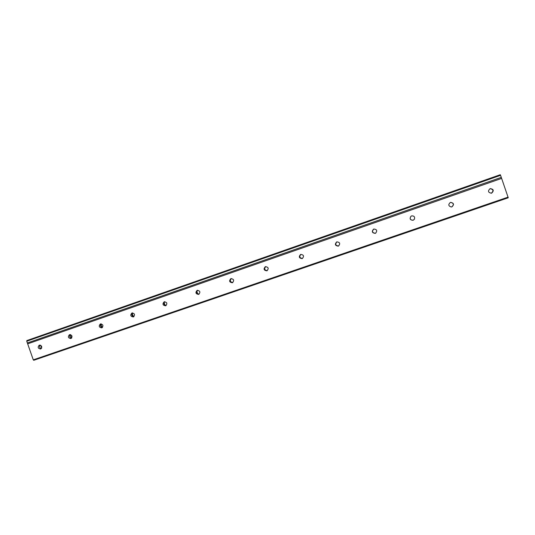 <?xml version="1.0" encoding="UTF-8"?>
<svg xmlns="http://www.w3.org/2000/svg" width="535" height="535" viewBox="0 0 535 535"><rect width="100%" height="100%" fill="white"/><g stroke="black" fill="none" stroke-linecap="round" stroke-linejoin="round"><path stroke-width="0.8" d="M40.68 345.282L41.67 348.011M39.282 345.162L39.269 345.169C37.49 347.235 37.945 348.512 40.627 349.014L40.66 349.001C42.419 346.927 41.957 345.65 39.282 345.162M41.302 348.579C39.523 347.904 39.095 346.74 40.031 345.082M508.103 197.127L33.284 359.848L33.758 360.282L508.25 197.776L501.282 177.379L27.365 342.968L26.75 341.216L26.85 340.568L500.285 174.718L500.573 175.326L26.75 341.216M33.284 359.848L27.365 342.968M70.613 334.649L70.794 336.341L71.777 337.852M69.51 334.669L69.496 334.676C67.684 336.769 68.139 338.066 70.874 338.561L70.908 338.548C72.706 336.441 72.238 335.151 69.51 334.669M71.509 338.167C69.61 337.505 69.175 336.308 70.199 334.576M101.189 323.856L101.342 325.761L102.486 327.42M100.399 323.942L100.386 323.949C98.52 326.076 98.988 327.387 101.777 327.881L101.817 327.868C103.65 325.728 103.181 324.424 100.399 323.942M102.372 327.534C100.346 326.878 99.891 325.654 101.028 323.849M132.399 312.995L132.54 314.954L133.743 316.653M131.958 312.988L131.944 312.995C130.038 315.155 130.507 316.479 133.349 316.967L133.396 316.947C135.268 314.781 134.793 313.457 131.958 312.988M133.91 316.653C131.744 316.024 131.282 314.767 132.519 312.888M164.245 302.168L164.426 303.907L165.469 305.478M164.218 301.793L164.198 301.8C162.245 303.994 162.72 305.331 165.623 305.813L165.669 305.793C167.589 303.586 167.101 302.255 164.218 301.793M166.138 305.538C163.837 304.93 163.362 303.646 164.713 301.693M196.8 291.361L197.729 293.862M197.194 290.344L197.168 290.351C195.175 292.578 195.656 293.936 198.612 294.411L198.672 294.384C200.632 292.143 200.137 290.799 197.194 290.344M199.087 294.17C196.646 293.588 196.158 292.284 197.622 290.244M230.913 278.635L230.886 278.648C228.846 280.915 229.334 282.279 232.35 282.748L232.424 282.721C234.417 280.44 233.909 279.076 230.913 278.635M232.778 282.54C230.19 281.998 229.689 280.668 231.274 278.548M265.407 266.664L265.367 266.677C263.287 268.978 263.782 270.362 266.858 270.824L266.952 270.79C268.971 268.463 268.456 267.092 265.407 266.664M267.246 270.643C264.497 270.148 263.982 268.797 265.688 266.584M300.697 254.413L300.643 254.433C298.517 256.773 299.025 258.171 302.161 258.619L302.282 258.572C304.321 256.205 303.793 254.821 300.697 254.413M302.516 258.459C299.6 258.03 299.058 256.66 300.891 254.352M336.809 241.873L336.729 241.907C334.576 244.294 335.097 245.705 338.287 246.133L338.474 246.06C340.501 243.639 339.946 242.248 336.809 241.873M338.635 245.98L338.622 245.986C335.532 245.645 334.963 244.268 336.903 241.847M373.771 229.04L373.631 229.1C371.497 231.541 372.039 232.959 375.269 233.354L375.603 233.207C377.509 230.719 376.894 229.334 373.771 229.04M375.697 233.153L375.456 233.253C372.293 232.912 371.718 231.515 373.731 229.06M411.622 215.906L410.987 216.234C409.409 218.782 410.124 220.126 413.134 220.266L414.411 219.236C415.04 216.862 414.11 215.752 411.622 215.906M414.424 219.216L413.167 220.219C410.178 220.086 409.462 218.755 411.007 216.22M450.39 202.444C448.036 204.517 448.337 206.028 451.293 206.991L451.921 206.858C454.329 204.544 453.907 203.053 450.644 202.37L450.39 202.444M450.584 202.384C453.78 203.119 454.175 204.611 451.787 206.871L451.232 206.991M490.107 188.654C487.639 191.002 488.06 192.52 491.377 193.202L491.652 193.128C494.146 190.667 493.665 189.169 490.22 188.621L490.107 188.654M490.073 188.668C493.39 189.343 493.812 190.855 491.351 193.195L491.23 193.235M501.636 178.409L27.673 343.844M501.282 177.379L500.573 175.326"/></g></svg>
